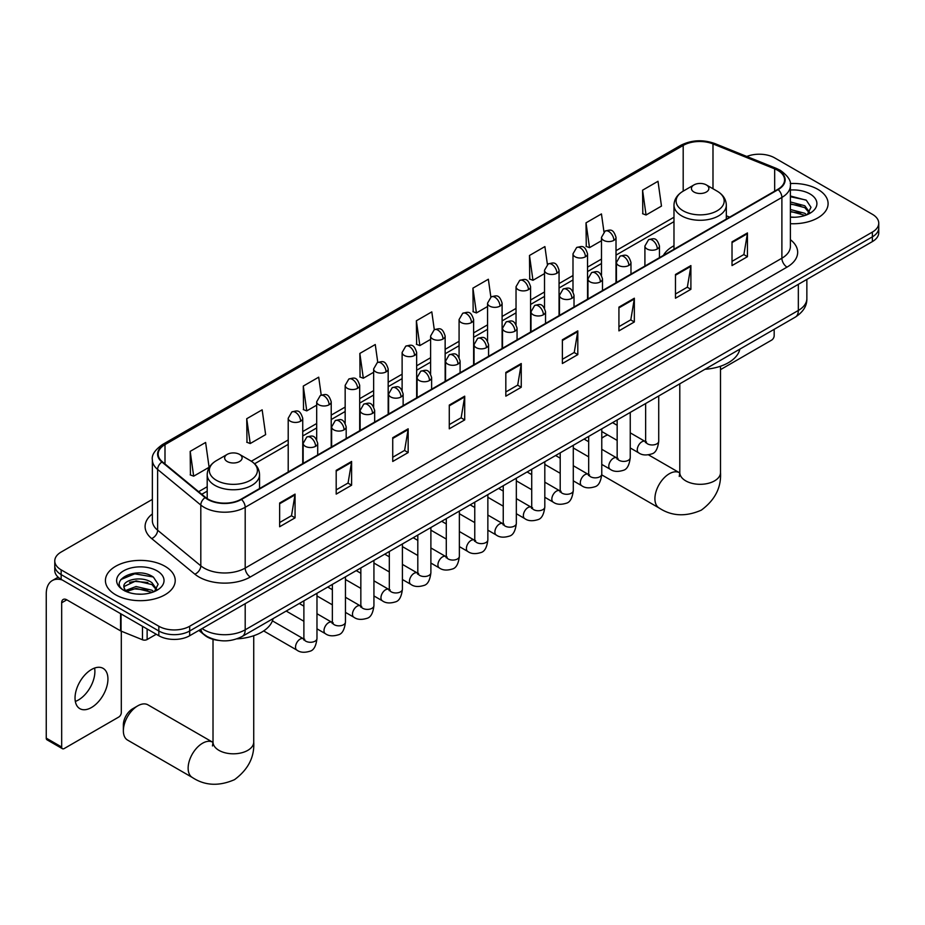 <?xml version="1.0" encoding="UTF-8"?>
<svg xmlns="http://www.w3.org/2000/svg" width="925" height="925" viewBox="0 0 925 925"><rect width="100%" height="100%" fill="white"/><g stroke="black" fill="none" stroke-linecap="round" stroke-linejoin="round"><path stroke-width="1.39" d="M673.978 245.749A38.526 22.246 0 0 0 663.398 255.392M218.52 640.389A21.807 12.592 180 0 1 204.714 635.244L198.875 630.422M152.359 499.384L61.154 552.04A21.807 12.592 0 0 0 54.772 560.943L54.772 570.447A21.807 12.592 0 0 0 61.154 579.351L158.834 635.741A21.807 12.592 0 0 0 189.671 635.741L872.368 241.598A21.807 12.592 0 0 0 878.75 232.695L878.75 227.943A21.807 12.592 0 0 1 872.368 236.846A21.807 12.592 0 0 0 878.75 227.943L878.75 223.191A21.807 12.592 0 0 0 872.368 214.288L774.688 157.898A21.807 12.592 0 0 0 746.799 156.475M54.772 560.943A21.807 12.592 0 0 0 61.154 569.858L158.834 626.248A21.807 12.592 0 0 0 189.671 626.248L189.671 630.989L872.368 236.846L189.671 630.989A21.807 12.592 0 0 1 158.834 630.989A21.807 12.592 0 0 0 189.671 630.989L189.671 635.741M61.154 569.858L61.154 574.598L158.834 630.989L61.154 574.598A21.807 12.592 0 0 1 54.772 565.695A21.807 12.592 0 0 0 61.154 574.598L61.154 579.351M817.873 189.359A34.896 20.142 0 0 0 790.262 183.532A34.896 20.142 0 0 1 817.873 189.359A34.896 20.142 0 0 1 828.095 203.604A34.896 20.142 0 0 0 817.873 189.359M164.997 566.285A34.896 20.142 0 0 0 126.968 561.926A34.896 20.142 0 0 0 105.427 580.542A34.896 20.142 0 0 0 115.648 594.787A34.896 20.142 0 0 0 153.677 599.146A34.896 20.142 0 0 0 175.218 580.542A34.896 20.142 0 0 0 164.997 566.285A34.896 20.142 0 0 0 126.968 561.926A34.896 20.142 0 0 0 105.427 580.542A34.896 20.142 0 0 0 115.648 594.787A34.896 20.142 0 0 0 153.677 599.146A34.896 20.142 0 0 0 175.218 580.542A34.896 20.142 0 0 0 164.997 566.285M777.775 170.362A23.264 13.436 180 0 1 784.585 179.866A23.264 13.436 180 0 1 777.775 189.359L241.078 499.211A23.264 13.436 180 0 1 205.581 497.419L162.384 461.806A23.264 13.436 180 0 1 158.175 454.106A23.264 13.436 180 0 1 164.997 444.613L683.193 145.433A23.264 13.436 180 0 1 712.99 143.918L774.664 168.859A23.264 13.436 180 0 1 777.775 170.362M778.179 170.131A23.842 13.771 0 0 0 775 168.581L713.314 143.653A23.842 13.771 0 0 0 682.777 145.19L164.581 444.37A23.842 13.771 0 0 0 161.91 462.003L205.096 497.615A23.842 13.771 0 0 0 241.494 499.454L778.179 189.59A23.842 13.771 0 0 0 778.179 170.131M279.639 503.015L279.639 526.753L295.063 517.85L295.063 494.112L279.639 503.015M279.639 522.544L291.514 515.688L294.994 494.898A5.816 3.353 -120 0 0 295.063 494.112M291.41 515.745L295.063 517.85M336.191 470.363L336.191 494.112L351.604 485.209L351.604 461.459L336.191 470.363M336.191 489.892L348.066 483.035L351.546 462.246A5.816 3.353 -120 0 0 351.604 461.459M347.962 483.104L351.604 485.209M392.732 437.722L392.732 461.459L408.156 452.556L408.156 428.818L392.732 437.722M392.732 457.251L404.607 450.394L408.098 429.605A5.816 3.353 -120 0 0 408.156 428.818M404.502 450.452L408.156 452.556M449.284 405.069L449.284 428.818L464.708 419.915L464.708 396.166L449.284 405.069M449.284 424.598L461.159 417.742L464.639 396.952A5.816 3.353 -120 0 0 464.708 396.166M461.055 417.799L464.708 419.915M732.022 241.83L732.022 265.579L747.446 256.676L747.446 232.927L732.022 241.83M732.022 261.359L743.897 254.502L747.377 233.713A5.816 3.353 -120 0 0 747.446 232.927M743.793 254.572L747.446 256.676M675.47 274.482L675.47 298.22L690.894 289.317L690.894 265.579L675.47 274.482M675.47 294.011L687.356 287.155L690.836 266.365A5.816 3.353 -120 0 0 690.894 265.579M687.252 287.213L690.894 289.317M618.929 307.123L618.929 330.873L634.342 321.969L634.342 298.22L618.929 307.123M618.929 326.664L630.804 319.807L634.284 299.018A5.816 3.353 -120 0 0 634.342 298.22M630.7 319.865L634.342 321.969M562.377 339.776L562.377 363.525L577.801 354.61L577.801 330.873L562.377 339.776M562.377 359.305L574.252 352.448L577.732 331.659A5.816 3.353 -120 0 0 577.801 330.873M574.148 352.506L577.801 354.61M505.825 372.428L505.825 396.166L521.249 387.263L521.249 363.525L505.825 372.428M505.825 391.957L517.711 385.101L521.191 364.311A5.816 3.353 -120 0 0 521.249 363.525M517.607 385.158L521.249 387.263M790.401 223.688A34.896 20.142 0 0 0 828.095 203.604A34.896 20.142 0 0 1 790.401 223.688M189.671 626.248L872.368 232.094A21.807 12.592 0 0 0 878.75 223.191M321.218 395.067L318.709 377.169L303.284 386.072L303.539 409.671M246.732 418.724L250.224 443.538L265.637 434.623L262.157 409.821L246.732 418.724L246.987 442.323M190.192 451.365L193.672 476.178L209.096 467.275L205.616 442.462L190.192 451.365L190.434 474.976M490.851 297.064L488.354 279.234L472.929 288.137L473.172 311.737M547.403 264.457L544.894 246.582L529.482 255.485L529.724 279.084M603.967 231.898L601.447 213.929L586.022 222.833L586.277 246.443M642.574 190.192L646.055 215.005L661.479 206.09L657.999 181.288L642.574 190.192L642.817 213.791M377.758 362.369L375.261 344.528L359.837 353.431L360.079 377.03M434.299 329.705L431.802 311.875L416.377 320.778L416.632 344.377M416.377 320.778L419.858 345.592L430.599 339.394M419.858 345.592L416.377 344.285M472.929 288.137L476.41 312.939L487.556 306.51M476.41 312.939L472.929 311.644M529.482 255.485L532.962 280.298L544.513 273.615M532.962 280.298L529.482 278.992M586.022 222.833L589.502 247.646L601.481 240.731M589.502 247.646L586.022 246.351M646.055 215.005L642.574 213.698M359.837 353.431L363.317 378.233L373.642 372.278M363.317 378.233L359.837 376.938M303.284 386.072L306.765 410.885L316.685 405.162M306.765 410.885L303.284 409.578M250.224 443.538L246.732 442.231M193.672 476.178L190.192 474.883M790.401 217.04L794.737 217.259M790.401 209.501L804.808 213.293L806.727 214.843M790.401 211.386L805.155 215.421M790.401 201.962L804.808 205.755L809.537 212.276M790.401 203.847L804.808 207.639L809.155 212.762M790.401 217.19A23.703 13.678 0 0 0 809.953 213.282A23.703 13.678 0 0 0 809.953 193.926A23.703 13.678 0 0 0 790.401 190.018M807.294 214.6L811.005 207.316L806.311 200.239L790.401 196.008M790.401 196.736L805.987 200.02M790.401 204.275L800.749 205.57M790.401 211.813L800.749 213.108M720.506 369.642L771.6 340.134A3.631 2.104 120 0 0 774.179 335.683L774.179 329.323M607.702 434.935A20.362 11.748 120 0 0 604.534 436.357L601.77 437.953L604.534 436.357A20.362 11.748 120 0 0 601.77 438.265M693.981 192.03A8.73 5.041 0 0 0 706.318 192.03A8.73 5.041 0 0 0 706.318 184.907L717.153 191.163A24.038 13.887 0 0 1 717.153 210.796A24.038 13.887 0 0 1 683.147 210.796A24.038 13.887 0 0 1 683.147 191.163C677.227 194.678 674.175 199.349 673.978 205.177A26.178 15.112 0 0 0 681.644 215.86A26.178 15.112 0 0 0 710.169 219.133A26.178 15.112 0 0 0 726.322 205.177C726.125 199.349 723.072 194.678 717.153 191.163L706.318 184.907A8.73 5.041 0 0 0 693.981 184.907A8.73 5.041 0 0 0 693.981 192.03M704.954 369.283A39.983 23.09 0 0 0 739.838 349.141M123.36 730.773L123.36 724.842A13.089 7.55 -60 0 1 132.61 708.816L137.756 705.844A20.362 11.748 120 0 0 123.36 730.773A20.362 11.748 120 0 0 127.581 740.093L192.354 777.497A20.362 11.748 -60 0 1 189.232 761.183A20.362 11.748 -60 0 1 202.529 743.249A20.362 11.748 -60 0 1 212.704 742.232L213.016 742.405M227.203 461.517A8.73 5.041 0 0 0 239.54 461.517A8.73 5.041 0 0 0 239.54 454.395L250.374 460.65A24.038 13.887 0 0 1 250.374 480.283A24.038 13.887 0 0 1 216.369 480.283A24.038 13.887 0 0 1 216.369 460.65C210.449 464.165 207.397 468.836 207.2 474.664A26.178 15.112 0 0 0 214.866 485.347A26.178 15.112 0 0 0 243.391 488.62A26.178 15.112 0 0 0 259.543 474.664C259.347 468.836 256.294 464.165 250.374 460.65L239.54 454.395A8.73 5.041 0 0 0 227.203 454.395A8.73 5.041 0 0 0 227.203 461.517M236.927 638.851A39.983 23.09 0 0 0 273.072 618.628M212.704 742.232L147.931 704.838A20.362 11.748 120 0 0 137.756 705.844L132.61 708.816M94.593 668.07A23.264 13.436 -60 0 1 78.44 699.971A23.264 13.436 -60 0 1 75.33 701.428M91.483 707.509A23.264 13.436 120 0 0 106.687 687.009A23.264 13.436 120 0 0 103.126 668.37A23.264 13.436 120 0 0 91.483 669.515A23.264 13.436 120 0 0 76.289 690.015A23.264 13.436 120 0 0 79.851 708.666A23.264 13.436 120 0 0 91.483 707.509M147.133 628.988L147.133 639.522L156.256 634.261M62.241 579.975A29.08 16.789 -120 0 0 52.274 580.576A29.08 16.789 -120 0 0 46.25 593.896L46.25 738.138L61.674 747.042L61.674 602.799A7.273 4.197 60 0 1 63.178 599.469A7.273 4.197 60 0 1 66.808 599.828L120.562 630.862L120.562 613.645M61.674 747.042A3.631 2.104 120 0 0 62.426 748.707L47.002 739.803A3.631 2.104 -60 0 1 46.25 738.138M62.426 748.707A3.631 2.104 120 0 0 64.241 748.522L118.735 717.06A3.631 2.104 120 0 0 121.302 712.608L121.302 631.197M147.133 639.522A3.631 2.104 180 0 1 142.485 639.765L121.048 631.093A3.631 2.104 180 0 1 120.562 630.862M136.38 594.035L141.86 594.197M125.488 590.555L136.067 586.519L151.943 590.231L153.862 591.769M126.471 591.572L136.067 588.404L152.29 592.347M125.661 591.283L123.962 587.306A16.43 9.481 0 0 0 126.609 591.699M156.66 589.213L151.943 582.692C142.08 575.327 121.788 579.871 123.962 587.306L123.892 586.577M123.996 587.537L124.459 586.311L136.067 580.865L151.943 584.577L156.29 589.699M154.429 591.538L158.14 584.242L153.446 577.165C136.819 565.221 107.265 580.969 124.332 590.624L125.176 591.144M157.088 570.864A23.703 13.678 0 0 0 123.568 570.864A23.703 13.678 0 0 0 123.568 590.208A23.703 13.678 0 0 0 157.088 590.208A23.703 13.678 0 0 0 157.088 570.864M120.863 579.547L134.784 573.835L153.122 576.957M129.558 582.322L134.784 581.374L147.873 582.496M129.558 589.861L134.784 588.913L147.873 590.034M202.113 628.561A29.08 16.789 0 0 0 204.067 629.809A29.08 16.789 0 0 0 245.194 629.809L798.333 310.453A29.08 16.789 0 0 0 806.854 298.578C807.062 305.793 803.224 311.968 795.327 317.113L242.188 636.458A14.546 8.394 60 0 0 245.194 629.809L245.194 603.69M798.333 284.333L798.333 310.453A14.546 8.394 60 0 1 795.327 317.113M200.933 629.243A14.546 9.724 129.5 0 0 203.477 633.972L199.06 630.33M872.368 241.598L872.368 232.094M158.834 635.741L158.834 626.248M790.401 239.691A36.352 20.986 180 0 1 787.025 267.117L250.34 576.98A7.273 4.197 60 0 1 245.194 568.066L781.891 258.214A29.08 16.789 0 0 0 790.401 246.339L790.401 185.555A29.08 16.789 180 0 1 781.891 197.43A7.273 4.197 -120 0 0 778.179 189.59M250.34 576.98A36.352 20.986 180 0 1 198.933 576.98A36.352 20.986 180 0 1 194.851 574.171L151.665 538.558A36.352 20.986 180 0 1 152.359 513.93M204.067 568.066A29.08 16.789 0 0 0 245.194 568.066L245.194 507.282A29.08 16.789 180 0 1 200.806 505.05L157.62 469.438A29.08 16.789 180 0 1 152.359 459.806L152.359 520.59A29.08 16.789 0 0 0 157.62 530.222L200.806 565.834A29.08 16.789 0 0 0 204.067 568.066M790.401 185.555C791.372 181.023 788.031 175.947 780.376 170.362L776.561 168.5A7.273 3.399 112 0 0 775 168.581M776.561 168.5L714.875 143.572C702.838 139.305 691.403 139.929 680.58 145.422A7.273 4.197 60 0 1 682.777 145.19M164.581 444.37A7.273 4.197 -120 0 0 162.384 444.601C154.833 450.024 151.503 455.1 152.359 459.806M161.91 462.003A7.273 4.868 129.5 0 0 157.62 469.438L157.62 530.222A7.273 4.868 -50.5 0 1 151.665 538.558M714.875 143.572A7.273 3.399 112 0 0 713.314 143.653M205.096 497.615A7.273 4.868 129.5 0 0 200.806 505.05L200.806 565.834A7.273 4.868 -50.5 0 1 194.851 574.171M241.494 499.454A7.273 4.197 60 0 1 245.194 507.282L781.891 197.43L781.891 258.214A7.273 4.197 60 0 0 787.025 267.117M164.997 444.613L164.997 463.957M774.664 168.859L774.664 191.151M712.99 143.918L712.99 188.758M729.652 217.144L726.322 215.802M683.193 145.433L683.193 191.14M673.978 217.236L616.015 250.698M601.481 259.093L587.537 267.14M572.991 275.534L559.058 283.582M544.513 291.976L530.58 300.024M516.034 308.418L502.102 316.466M487.556 324.86L473.623 332.908M459.078 341.302L445.145 349.349M430.599 357.744L416.655 365.791M402.121 374.186L388.176 382.233M373.642 390.627L359.698 398.675M345.164 407.069L331.219 415.117M316.685 423.511L302.741 431.559M288.207 439.953L251.334 461.24M207.2 486.723L198.609 491.684M505.825 373.18L521.191 364.311M562.377 340.527L577.732 331.659M618.929 307.886L634.284 299.018M675.47 275.234L690.836 266.365M732.022 242.581L747.377 233.713M449.284 405.821L464.639 396.952M392.732 438.473L408.098 429.605M336.191 471.114L351.546 462.246M279.639 503.767L294.994 494.898M720.506 366.231L720.506 472.571A20.362 11.748 180 0 1 714.539 480.873A20.362 11.748 180 0 1 685.749 480.873A20.362 11.748 180 0 1 679.794 472.571L679.251 476.467M720.506 472.571C721.384 487.51 714.979 500.043 701.289 510.161C685.691 516.959 671.643 516.243 659.12 507.998A20.362 11.748 -60 0 1 656.01 491.695A20.362 11.748 -60 0 1 669.307 473.75A20.362 11.748 -60 0 1 679.482 472.744L679.794 472.918M253.727 635.729L253.727 742.058A20.362 11.748 180 0 1 247.761 750.372A20.362 11.748 180 0 1 218.982 750.372A20.362 11.748 180 0 1 213.016 742.058L212.472 745.955M657.328 248.987A7.273 4.197 0 0 0 659.456 246.015C656.507 236.696 653.64 238.546 648.552 239.725A7.273 4.197 60 0 1 652.183 240.084A7.273 4.197 -120 0 1 657.328 248.987A7.273 4.197 0 0 1 647.049 248.987A7.273 4.197 0 0 1 644.91 246.015L648.552 239.725M630.249 447.954L638.632 452.799A6.544 3.781 -60 0 1 637.626 447.55A6.544 3.781 -60 0 1 641.904 441.792A6.544 3.781 -60 0 1 642.193 441.63A6.544 3.781 -60 0 1 645.176 441.468L630.249 432.842M646.02 442.127L645.43 442.601L645.638 441.19A6.544 3.781 -0 0 0 647.558 443.861A6.544 3.781 -0 0 0 656.507 444.023A6.544 3.781 -0 0 0 658.727 441.19C657.837 448.787 655.478 453.03 651.674 453.921C646.205 455.586 641.857 455.216 638.632 452.799M628.85 265.429A7.273 4.197 0 0 0 630.977 262.457C628.029 253.138 625.161 254.988 620.074 256.167A7.273 4.197 60 0 1 623.704 256.526A7.273 4.197 -120 0 1 628.85 265.429A7.273 4.197 0 0 1 618.571 265.429A7.273 4.197 0 0 1 616.432 262.457L620.074 256.167M601.77 464.396L610.153 469.241A6.544 3.781 -60 0 1 609.147 463.992A6.544 3.781 -60 0 1 613.425 458.233A6.544 3.781 -60 0 1 613.714 458.072A6.544 3.781 -60 0 1 616.697 457.91L601.77 449.284M617.542 458.569L616.952 459.054L617.16 457.632A6.544 3.781 -0 0 0 619.079 460.303A6.544 3.781 -0 0 0 628.029 460.465A6.544 3.781 -0 0 0 630.249 457.632C629.347 465.229 627 469.472 623.196 470.363C617.727 472.028 613.379 471.658 610.153 469.241M600.371 281.871A7.273 4.197 0 0 0 602.499 278.899C599.55 269.58 596.683 271.43 591.595 272.609A7.273 4.197 60 0 1 595.226 272.968A7.273 4.197 -120 0 1 600.371 281.871A7.273 4.197 0 0 1 590.081 281.871A7.273 4.197 0 0 1 587.953 278.899L591.595 272.609M573.292 480.838L581.675 485.683A6.544 3.781 -60 0 1 580.669 480.433A6.544 3.781 -60 0 1 584.947 474.675A6.544 3.781 -60 0 1 585.236 474.513A6.544 3.781 -60 0 1 588.219 474.352L573.292 465.726M589.063 475.011L588.473 475.496L588.682 474.074A6.544 3.781 -0 0 0 590.601 476.745A6.544 3.781 -0 0 0 599.55 476.907A6.544 3.781 -0 0 0 601.77 474.074C600.868 481.671 598.521 485.926 594.706 486.804C589.248 488.469 584.901 488.099 581.675 485.683M571.893 298.312A7.273 4.197 0 0 0 574.02 295.341C571.072 286.022 568.204 287.872 563.117 289.051A7.273 4.197 60 0 1 566.748 289.409A7.273 4.197 -120 0 1 571.893 298.312A7.273 4.197 0 0 1 561.602 298.312A7.273 4.197 0 0 1 559.475 295.341L563.117 289.051M544.813 497.28L553.196 502.125A6.544 3.781 -60 0 1 552.19 496.875A6.544 3.781 -60 0 1 556.468 491.117A6.544 3.781 -60 0 1 556.757 490.955A6.544 3.781 -60 0 1 559.741 490.793L544.813 482.168M560.573 491.453L559.995 491.938L560.203 490.516A6.544 3.781 -0 0 0 562.123 493.187A6.544 3.781 -0 0 0 571.072 493.349A6.544 3.781 -0 0 0 573.292 490.516C572.39 498.124 570.043 502.368 566.227 503.258C560.758 504.911 556.422 504.541 553.196 502.125M543.403 314.754A7.273 4.197 0 0 0 545.542 311.783C542.582 302.463 539.714 304.313 534.627 305.493A7.273 4.197 60 0 1 538.269 305.851A7.273 4.197 -120 0 1 543.403 314.754A7.273 4.197 0 0 1 533.124 314.754A7.273 4.197 0 0 1 530.996 311.783L534.627 305.493M516.335 513.722L524.718 518.567A6.544 3.781 -60 0 1 523.712 513.317A6.544 3.781 -60 0 1 527.99 507.559A6.544 3.781 -60 0 1 528.279 507.397A6.544 3.781 -60 0 1 531.262 507.235L516.335 498.61M532.095 507.894L531.517 508.38L531.725 506.958A6.544 3.781 -0 0 0 533.644 509.629A6.544 3.781 -0 0 0 542.593 509.802A6.544 3.781 -0 0 0 544.813 506.958C543.912 514.566 541.564 518.809 537.749 519.7C532.28 521.353 527.932 520.983 524.718 518.567M514.924 331.196A7.273 4.197 0 0 0 517.063 328.225C514.103 318.905 511.236 320.767 506.148 321.935A7.273 4.197 60 0 1 509.791 322.293A7.273 4.197 -120 0 1 514.924 331.196A7.273 4.197 0 0 1 504.645 331.196A7.273 4.197 0 0 1 502.518 328.225L506.148 321.935M487.857 530.164L496.239 535.008A6.544 3.781 -60 0 1 495.233 529.771A6.544 3.781 -60 0 1 499.512 524.001A6.544 3.781 -60 0 1 499.801 523.839A6.544 3.781 -60 0 1 502.772 523.677L487.857 515.063M503.616 524.336L503.038 524.822L503.246 523.411A6.544 3.781 -0 0 0 505.166 526.082A6.544 3.781 -0 0 0 514.115 526.244A6.544 3.781 -0 0 0 516.335 523.411C515.433 531.008 513.086 535.251 509.27 536.142C503.801 537.795 499.454 537.425 496.239 535.008M486.446 347.638A7.273 4.197 0 0 0 488.573 344.667C485.625 335.347 482.757 337.209 477.67 338.377A7.273 4.197 60 0 1 481.312 338.735A7.273 4.197 -120 0 1 486.446 347.638A7.273 4.197 0 0 1 476.167 347.638A7.273 4.197 0 0 1 474.039 344.667L477.67 338.377M459.367 546.606L467.761 551.45A6.544 3.781 -60 0 1 466.755 546.212A6.544 3.781 -60 0 1 471.022 540.443A6.544 3.781 -60 0 1 471.322 540.281A6.544 3.781 -60 0 1 474.294 540.119L459.367 531.505M475.138 540.778L474.56 541.264L474.768 539.853A6.544 3.781 -0 0 0 476.687 542.524A6.544 3.781 -0 0 0 485.637 542.686A6.544 3.781 -0 0 0 487.857 539.853C486.955 547.45 484.596 551.693 480.792 552.583C475.323 554.248 470.975 553.867 467.761 551.45M457.967 364.08A7.273 4.197 0 0 0 460.095 361.12C457.147 351.789 454.279 353.651 449.192 354.818A7.273 4.197 60 0 1 452.834 355.177A7.273 4.197 -120 0 1 457.967 364.08A7.273 4.197 0 0 1 447.688 364.08A7.273 4.197 0 0 1 445.561 361.12L449.192 354.818M430.888 563.048L439.271 567.892A6.544 3.781 -60 0 1 438.277 562.654A6.544 3.781 -60 0 1 442.543 556.885A6.544 3.781 -60 0 1 442.832 556.723A6.544 3.781 -60 0 1 445.815 556.561L430.888 547.947M446.659 557.22L446.081 557.706L446.289 556.295A6.544 3.781 -0 0 0 448.197 558.966A6.544 3.781 -0 0 0 457.158 559.128A6.544 3.781 -0 0 0 459.367 556.295C458.476 563.892 456.118 568.135 452.313 569.025C446.844 570.69 442.497 570.309 439.271 567.892M429.489 380.522A7.273 4.197 0 0 0 431.617 377.562C428.668 368.231 425.801 370.092 420.713 371.26A7.273 4.197 60 0 1 424.344 371.619A7.273 4.197 -120 0 1 429.489 380.522A7.273 4.197 0 0 1 419.21 380.522A7.273 4.197 0 0 1 417.083 377.562L420.713 371.26M402.41 579.501L410.792 584.334A6.544 3.781 -60 0 1 409.798 579.096A6.544 3.781 -60 0 1 414.065 573.327A6.544 3.781 -60 0 1 414.354 573.165A6.544 3.781 -60 0 1 417.337 573.003L402.41 564.389M418.181 573.662L417.591 574.148L417.811 572.737A6.544 3.781 -0 0 0 419.719 575.408A6.544 3.781 -0 0 0 428.68 575.57A6.544 3.781 -0 0 0 430.888 572.737C429.998 580.333 427.639 584.577 423.835 585.467C418.366 587.132 414.018 586.751 410.792 584.334M401.011 396.964A7.273 4.197 0 0 0 403.138 394.004C400.19 384.673 397.322 386.534 392.235 387.702A7.273 4.197 60 0 1 395.865 388.061A7.273 4.197 -120 0 1 401.011 396.964A7.273 4.197 0 0 1 390.732 396.964A7.273 4.197 0 0 1 388.604 394.004L392.235 387.702M373.931 595.943L382.314 600.776A6.544 3.781 -60 0 1 381.308 595.538A6.544 3.781 -60 0 1 385.586 589.768A6.544 3.781 -60 0 1 385.875 589.607A6.544 3.781 -60 0 1 388.858 589.445L373.931 580.831M389.703 590.104L389.113 590.589L389.321 589.179A6.544 3.781 -0 0 0 391.24 591.85A6.544 3.781 -0 0 0 400.201 592.012A6.544 3.781 -0 0 0 402.41 589.179C401.519 596.775 399.161 601.019 395.357 601.909C389.887 603.574 385.54 603.192 382.314 600.776M372.532 413.406A7.273 4.197 0 0 0 374.66 410.446C371.711 401.115 368.844 402.976 363.756 404.144A7.273 4.197 60 0 1 367.387 404.502A7.273 4.197 -120 0 1 372.532 413.406A7.273 4.197 0 0 1 362.253 413.406A7.273 4.197 0 0 1 360.126 410.446L363.756 404.144M345.453 612.385L353.836 617.218A6.544 3.781 -60 0 1 352.83 611.98A6.544 3.781 -60 0 1 357.108 606.21A6.544 3.781 -60 0 1 357.397 606.06A6.544 3.781 -60 0 1 360.38 605.887L345.453 597.272M361.224 606.546L360.634 607.031L360.842 605.621A6.544 3.781 -0 0 0 362.762 608.292A6.544 3.781 -0 0 0 371.723 608.453A6.544 3.781 -0 0 0 373.931 605.621C373.041 613.217 370.682 617.461 366.878 618.351C361.409 620.016 357.062 619.634 353.836 617.218M344.054 429.847A7.273 4.197 0 0 0 346.181 426.887C343.233 417.557 340.365 419.418 335.278 420.586A7.273 4.197 60 0 1 338.908 420.944A7.273 4.197 -120 0 1 344.054 429.847A7.273 4.197 0 0 1 333.775 429.847A7.273 4.197 0 0 1 331.636 426.887L335.278 420.586M316.974 628.827L325.357 633.66A6.544 3.781 -60 0 1 324.351 628.422A6.544 3.781 -60 0 1 328.629 622.652A6.544 3.781 -60 0 1 328.918 622.502A6.544 3.781 -60 0 1 331.902 622.328L316.974 613.714M332.746 622.987L332.156 623.473L332.364 622.062A6.544 3.781 -0 0 0 334.283 624.733A6.544 3.781 -0 0 0 343.233 624.895A6.544 3.781 -0 0 0 345.453 622.062C344.551 629.659 342.204 633.903 338.4 634.793C332.931 636.458 328.583 636.076 325.357 633.66M315.575 446.301A7.273 4.197 0 0 0 317.703 443.329C314.754 433.998 311.887 435.86 306.799 437.028A7.273 4.197 60 0 1 310.43 437.386A7.273 4.197 -120 0 1 315.575 446.301A7.273 4.197 0 0 1 305.285 446.301A7.273 4.197 0 0 1 303.157 443.329L306.799 437.028M263.66 630.931L296.879 650.102A6.544 3.781 -60 0 1 295.873 644.864A6.544 3.781 -60 0 1 300.151 639.094A6.544 3.781 -60 0 1 300.44 638.944A6.544 3.781 -60 0 1 303.423 638.77L272.401 620.86M304.267 639.429L303.678 639.915L303.886 638.504A6.544 3.781 -0 0 0 305.805 641.175A6.544 3.781 -0 0 0 314.754 641.337A6.544 3.781 -0 0 0 316.974 638.504C316.072 646.101 313.725 650.344 309.91 651.235C304.452 652.9 300.105 652.518 296.879 650.102M613.888 240.35A7.273 4.197 0 0 0 616.015 237.378C613.067 228.059 610.199 229.909 605.112 231.088A7.273 4.197 60 0 1 608.743 231.447A7.273 4.197 -120 0 1 613.888 240.35A7.273 4.197 0 0 1 603.609 240.35A7.273 4.197 0 0 1 601.481 237.378L605.112 231.088M585.409 256.792A7.273 4.197 0 0 0 587.537 253.82C584.588 244.501 581.721 246.351 576.633 247.53A7.273 4.197 60 0 1 580.264 247.888A7.273 4.197 -120 0 1 585.409 256.792A7.273 4.197 0 0 1 575.13 256.792A7.273 4.197 0 0 1 572.991 253.82L576.633 247.53M556.931 273.233A7.273 4.197 0 0 0 559.058 270.262C556.11 260.942 553.243 262.793 548.155 263.972A7.273 4.197 60 0 1 551.786 264.33A7.273 4.197 -120 0 1 556.931 273.233A7.273 4.197 0 0 1 546.652 273.233A7.273 4.197 0 0 1 544.513 270.262L548.155 263.972M528.452 289.675A7.273 4.197 0 0 0 530.58 286.704C527.632 277.384 524.764 279.234 519.677 280.414A7.273 4.197 60 0 1 523.307 280.772A7.273 4.197 -120 0 1 528.452 289.675A7.273 4.197 0 0 1 518.162 289.675A7.273 4.197 0 0 1 516.034 286.704L519.677 280.414M499.974 306.117A7.273 4.197 0 0 0 502.102 303.146C499.153 293.826 496.286 295.688 491.198 296.856A7.273 4.197 60 0 1 494.829 297.214A7.273 4.197 -120 0 1 499.974 306.117A7.273 4.197 0 0 1 489.683 306.117A7.273 4.197 0 0 1 487.556 303.146L491.198 296.856M471.484 322.559A7.273 4.197 0 0 0 473.623 319.587C470.663 310.268 467.796 312.13 462.708 313.297A7.273 4.197 60 0 1 466.35 313.656A7.273 4.197 -120 0 1 471.484 322.559A7.273 4.197 0 0 1 461.205 322.559A7.273 4.197 0 0 1 459.078 319.587L462.708 313.297M443.006 339.001A7.273 4.197 0 0 0 445.145 336.041C442.185 326.71 439.317 328.572 434.23 329.739A7.273 4.197 60 0 1 437.872 330.098A7.273 4.197 -120 0 1 443.006 339.001A7.273 4.197 0 0 1 432.727 339.001A7.273 4.197 0 0 1 430.599 336.041L434.23 329.739M414.527 355.443A7.273 4.197 0 0 0 416.655 352.483C413.706 343.152 410.839 345.013 405.751 346.181A7.273 4.197 60 0 1 409.393 346.54A7.273 4.197 -120 0 1 414.527 355.443A7.273 4.197 0 0 1 404.248 355.443A7.273 4.197 0 0 1 402.121 352.483L405.751 346.181M386.049 371.885A7.273 4.197 0 0 0 388.176 368.925C385.228 359.594 382.36 361.455 377.273 362.623A7.273 4.197 60 0 1 380.915 362.982A7.273 4.197 -120 0 1 386.049 371.885A7.273 4.197 0 0 1 375.77 371.885A7.273 4.197 0 0 1 373.642 368.925L377.273 362.623M357.57 388.327A7.273 4.197 0 0 0 359.698 385.367C356.749 376.036 353.882 377.897 348.794 379.065A7.273 4.197 60 0 1 352.425 379.423A7.273 4.197 -120 0 1 357.57 388.327A7.273 4.197 0 0 1 347.291 388.327A7.273 4.197 0 0 1 345.164 385.367L348.794 379.065M329.092 404.768A7.273 4.197 0 0 0 331.219 401.808C328.271 392.478 325.403 394.339 320.316 395.507A7.273 4.197 60 0 1 323.947 395.865A7.273 4.197 -120 0 1 329.092 404.768A7.273 4.197 0 0 1 318.813 404.768A7.273 4.197 0 0 1 316.685 401.808L320.316 395.507M300.613 421.21A7.273 4.197 0 0 0 302.741 418.25C299.792 408.919 296.925 410.781 291.838 411.949A7.273 4.197 60 0 1 295.468 412.307A7.273 4.197 -120 0 1 300.613 421.21A7.273 4.197 0 0 1 290.334 421.21A7.273 4.197 0 0 1 288.207 418.25L291.838 411.949M61.674 602.799L66.808 599.828M121.048 613.934L121.048 631.093M142.485 639.765L142.485 626.306M242.188 636.458C230.487 642.343 218.786 642.343 207.084 636.458L203.477 633.972M806.854 298.578L806.854 279.419M680.58 145.422L162.384 444.601M673.978 221.653L616.015 255.115M601.481 263.521L587.537 271.568M572.991 279.963L559.058 288.01M544.513 296.405L530.58 304.452M516.034 312.847L502.102 320.894M487.556 329.288L473.623 337.336M459.078 345.73L445.145 353.778M430.599 362.172L416.655 370.22M402.121 378.614L388.176 386.662M373.642 395.056L359.698 403.103M345.164 411.498L331.219 419.545M316.685 427.94L302.741 435.987M288.207 444.382L254.595 463.783M207.2 491.152L201.766 494.285M659.12 507.998L601.759 474.883M726.322 219.063L726.322 205.177M673.978 249.287L673.978 205.177M693.981 184.907L683.147 191.163M679.482 472.744L648.575 454.903M679.794 383.806L679.794 472.571M253.727 742.058C254.606 757.008 248.201 769.531 234.511 779.659C218.913 786.447 204.864 785.73 192.354 777.497M259.543 488.55L259.543 474.664M207.2 498.61L207.2 474.664M227.203 454.395L216.369 460.65M213.016 639.337L213.016 742.058M646.506 441.988L645.176 441.468M658.727 395.969L658.727 441.19M659.456 257.67L659.456 246.015M617.16 440.404L601.77 431.512M645.638 403.531L645.638 441.19M644.91 266.065L644.91 246.015M617.16 425.292L612.558 422.632M618.027 458.43L616.697 457.91M630.249 412.411L630.249 457.632M630.977 274.112L630.977 262.457M588.682 456.846L573.292 447.954M617.16 419.973L617.16 457.632M616.432 282.507L616.432 262.457M588.682 441.734L584.08 439.074M589.549 474.872L588.219 474.352M601.77 428.853L601.77 474.074M602.499 290.554L602.499 278.899M560.203 473.288L544.813 464.396M588.682 436.415L588.682 474.074M587.953 298.948L587.953 278.899M560.203 458.176L555.601 455.516M561.07 491.314L559.741 490.793M573.292 445.295L573.292 490.516M574.02 306.996L574.02 295.341M531.725 489.73L516.335 480.838M560.203 452.857L560.203 490.516M559.475 315.39L559.475 295.341M531.725 474.618L527.123 471.958M532.58 507.756L531.262 507.235M544.813 461.737L544.813 506.958M545.542 323.438L545.542 311.783M503.246 506.172L487.857 497.28M531.725 469.299L531.725 506.958M530.996 331.832L530.996 311.783M503.246 491.059L498.633 488.4M504.102 524.197L502.772 523.677M516.335 478.19L516.335 523.411M517.063 339.88L517.063 328.225M474.768 522.613L459.367 513.722M503.246 485.741L503.246 523.411M502.518 348.274L502.518 328.225M474.768 507.501L470.154 504.842M475.623 540.639L474.294 540.119M487.857 494.632L487.857 539.853M488.573 356.322L488.573 344.667M446.289 539.055L430.888 530.164M474.768 502.183L474.768 539.853M474.039 364.716L474.039 344.667M446.289 523.943L441.676 521.284M447.145 557.081L445.815 556.561M459.367 511.074L459.367 556.295M460.095 372.763L460.095 361.12M417.811 555.497L402.41 546.606M446.289 518.624L446.289 556.295M445.561 381.158L445.561 361.12M417.811 540.385L413.197 537.726M418.667 573.523L417.337 573.003M430.888 527.516L430.888 572.737M431.617 389.205L431.617 377.562M389.321 571.939L373.931 563.048M417.811 535.066L417.811 572.737M417.083 397.6L417.083 377.562M389.321 556.827L384.719 554.168M390.188 589.965L388.858 589.445M402.41 543.958L402.41 589.179M403.138 405.647L403.138 394.004M360.842 588.381L345.453 579.501M389.321 551.508L389.321 589.179M388.604 414.042L388.604 394.004M360.842 573.269L356.241 570.609M361.71 606.407L360.38 605.887M373.931 560.4L373.931 605.621M374.66 422.089L374.66 410.446M332.364 604.823L316.974 595.943M360.842 567.95L360.842 605.621M360.126 430.483L360.126 410.446M332.364 589.711L327.762 587.051M333.231 622.86L331.902 622.328M345.453 576.842L345.453 622.062M346.181 438.531L346.181 426.887M303.886 621.265L286.195 611.055M332.364 584.392L332.364 622.062M331.636 446.925L331.636 426.887M303.886 606.153L299.284 603.493M304.753 639.302L303.423 638.77M316.974 593.283L316.974 638.504M317.703 454.973L317.703 443.329M303.886 600.834L303.886 638.504M303.157 463.379L303.157 443.329M616.015 282.749L616.015 237.378M601.481 275.188L601.481 237.378M587.537 299.191L587.537 253.82M572.991 291.629L572.991 253.82M559.058 315.633L559.058 270.262M544.513 308.071L544.513 270.262M530.58 332.075L530.58 286.704M516.034 324.513L516.034 286.704M502.102 348.517L502.102 303.146M487.556 340.955L487.556 303.146M473.623 364.959L473.623 319.587M459.078 357.397L459.078 319.587M445.145 381.401L445.145 336.041M430.599 373.839L430.599 336.041M416.655 397.842L416.655 352.483M402.121 390.281L402.121 352.483M388.176 414.284L388.176 368.925M373.642 406.734L373.642 368.925M359.698 430.726L359.698 385.367M345.164 423.176L345.164 385.367M331.219 447.168L331.219 401.808M316.685 439.618L316.685 401.808M302.741 463.61L302.741 418.25M288.207 472.004L288.207 418.25M52.274 580.576L58.159 577.188"/></g></svg>
